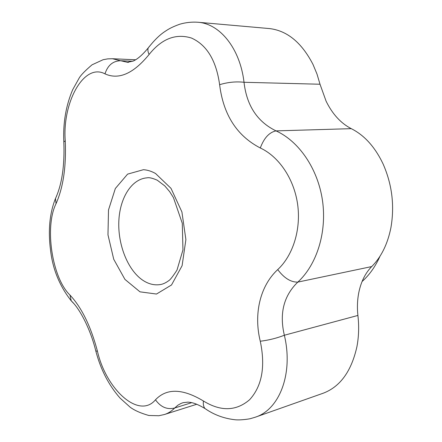 <?xml version="1.0" encoding="UTF-8"?>
<svg xmlns="http://www.w3.org/2000/svg" width="442" height="442" viewBox="0 0 442 442"><rect width="100%" height="100%" fill="white"/><g stroke="black" fill="none" stroke-linecap="round" stroke-linejoin="round"><path stroke-width="0.66" d="M149.109 54.476C133.462 73.643 118.754 80.107 104.986 73.858C83.947 62.471 62.189 102.588 65.256 140.91C66.344 166.402 63.267 187.336 56.035 203.712C44.366 226.995 52.095 277.935 69.947 295.035C81.604 307.45 90.765 326.157 97.433 351.163C106.091 389.49 139.042 419.58 155.485 399.8C166.606 388.048 182.579 388.441 203.414 400.988C220.762 411.651 236.155 411.237 249.597 399.734C262.018 386.142 265.576 366.645 260.277 341.241C253.559 314.207 259.94 286.013 277.725 269.603C292.985 255.437 301.229 229.453 297.582 204.022C293.919 178.651 278.852 156.556 260.299 147.982C236.906 135.854 223.348 114.76 219.624 84.693C216.248 60.515 206.856 44.962 191.458 38.04C175.839 33.233 161.722 38.714 149.109 54.476C147.866 51.83 147.573 49.648 148.23 47.924C154.225 40.277 159.86 34.752 165.153 31.354C167.667 29.708 170.894 27.387 179.75 24.227C185.618 22.503 191.651 21.84 197.839 22.244L197.839 22.244C219.989 23.675 240.078 48.504 244.023 82.278C246.675 105.594 257.343 121.799 276.029 130.887C298.886 141.208 317.859 168.667 322.478 200.491C327.058 232.243 316.826 264.719 297.814 282.106C283.714 295.764 279.228 313.477 284.355 335.24C293.488 373.473 279.565 409.601 255.244 417.215L250.829 418.524C250.089 418.9 240.105 420.475 234.42 419.673C223.519 418.347 213.729 414.646 205.044 408.574L206.9 409.795M56.808 195.585L55.482 198.513L56.035 203.712M69.947 295.035L71.261 300.869L73.621 303.334M63.858 142.479L63.819 141.821L65.256 140.91M97.433 351.163L95.809 351.003L95.699 350.578M255.244 417.215L323.334 393.17C340.274 386.667 351.467 371.164 356.926 346.661C358.821 336.577 359.147 326.168 357.898 315.444C357.048 307.51 357.357 299.836 358.827 292.416C361.053 281.692 365.346 273.079 371.705 266.57C381.214 257.084 387.617 244.128 390.916 227.696C394.706 205.663 392.082 184.386 383.048 163.866C374.976 146.959 364.385 135.224 351.268 128.661C340.837 123.257 332.45 114.102 326.108 101.196L320.014 84.234L316.991 74.041L313.008 64.449C301.726 42.636 287.234 30.68 269.543 28.581L197.845 22.244M320.014 84.234L244.023 82.278C235.962 81.383 227.834 82.19 219.624 84.693M351.268 128.661L276.029 130.887C269.277 132.28 264.034 137.976 260.299 147.982M277.725 269.603C284.151 278.123 290.842 282.289 297.814 282.106L371.705 266.57M260.277 341.241C268.802 340.18 276.825 338.18 284.355 335.24L357.898 315.444M149.501 46.255L148.23 47.924C140.037 57.919 134.909 60.311 133.158 61.073L127.208 62.35L128.517 62.361M203.414 400.988C203.033 404.397 203.574 406.927 205.044 408.574C195.353 402.811 191.099 402.391 187.977 402.121L183.087 402.684L181.032 403.447L177.916 405.176L174.7 407.999C171.623 411.159 168.203 413.331 164.446 414.508L158.827 415.74L148.816 415.48C140.744 413.187 134.523 410.425 130.152 407.192L120.069 398.093C108.749 385.242 100.665 369.545 95.809 351.003C90.693 329.876 80.112 308.997 71.261 300.869C59.62 286.084 52.72 269.206 50.548 250.227C47.979 230.497 49.62 213.259 55.482 198.513C61.974 184.424 64.753 165.523 63.819 141.821C62.974 122.964 65.93 105.599 72.687 89.715L79.311 77.803C81.09 74.875 85.323 70.554 92.002 64.836L103.119 59.709L107.809 58.863L112.428 58.731L120.666 60.731C112.937 60.952 107.71 65.328 104.986 73.858M132.727 61.261L120.666 60.731L127.782 62.372M155.485 399.8C160.717 407.137 167.12 409.867 174.7 407.999L191.712 402.662M362.075 281.532C369.446 274.93 375.429 266.482 380.032 256.178M155.562 173.518L171.01 188.364L181.911 211.933L185.889 239.608L182.104 265.692L171.524 284.968L156.485 294.041L139.987 291.836L124.942 279.399L113.732 259.266L107.975 234.846L108.505 209.956L115.34 188.507L127.594 174.126L143.451 169.695C147.506 169.977 151.54 171.253 155.562 173.518M160.545 284.526C154.264 285.565 148.131 283.991 142.131 279.792C127.55 269.46 117.843 244.559 118.826 221.326C119.743 198.088 131.467 178.993 146.998 177.839C149.147 177.336 152.578 178.132 157.275 180.214L164.789 185.905L169.673 191.662L173.441 197.602L182.286 223.298L182.955 249.896L177.01 270.062C172.982 276.283 170.225 279.825 168.739 280.687C165.833 282.808 163.104 284.09 160.545 284.526M135.6 59.781L112.428 58.731M196.745 404.259L164.568 414.469"/></g></svg>
